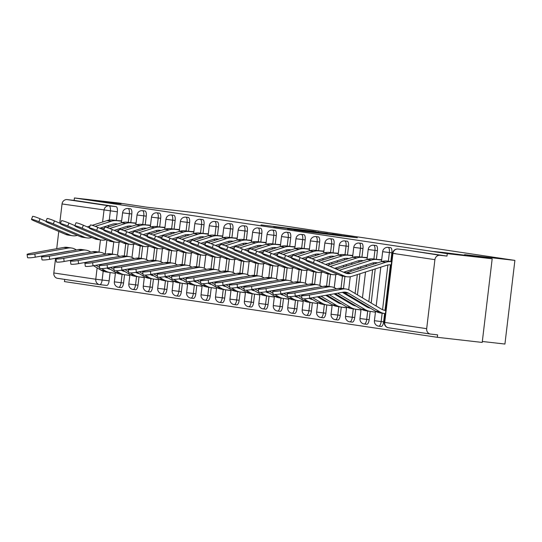 <?xml version="1.0" encoding="UTF-8"?>
<svg xmlns="http://www.w3.org/2000/svg" width="542" height="542" viewBox="0 0 542 542"><rect width="100%" height="100%" fill="white"/><g stroke="black" fill="none" stroke-linecap="round" stroke-linejoin="round"><path stroke-width="0.81" d="M314.245 231.373L261.027 224.923L314.245 231.373M443.702 252.531L434.013 251.556L440.924 252.545L465.232 255.282L443.702 252.531M99.552 201.116L89.87 200.14L96.774 201.123L121.09 203.86L99.552 201.116M341.562 235.953L357.354 237.769L346.453 236.129L301.975 231.041L341.562 235.953M74.43 197.952L119.328 203.074L146.923 207.2L197.241 212.938L514.9 260.404L464.582 254.659L492.183 258.785L447.286 253.656L74.43 197.952L74.139 200.384L67.14 199.592L109.098 205.858A4.912 1.87 96.5 0 1 110.365 211.014L109.281 220.093M327.598 233.392L273.703 226.82L327.598 233.392M332.314 234.022L341.738 235.506L301.874 230.953L293.981 229.849L309.888 231.502L287.619 228.9L332.3 234.137M492.183 258.785L482.211 342.429L437.313 337.307L64.451 281.596L64.715 279.401M482.326 341.474L504.927 344.048L514.9 260.404M447.286 253.656L446.994 256.095L439.996 255.296A4.912 4.539 98.5 0 0 434.908 259.659L426.676 328.676A4.912 4.539 98.5 0 0 430.463 334.048A4.912 4.539 98.5 0 0 430.605 334.068L437.597 334.868L437.313 337.307M74.139 200.384L116.09 206.658A4.912 1.87 96.5 0 1 117.363 211.807L116.327 220.458M115.934 223.799L115.839 224.564M115.182 230.065L115.1 230.75M113.773 241.915L112.316 254.096M113.292 257.558A9.085 8.401 98.5 0 0 111.889 257.68L111.876 257.809M110.121 272.545L109.132 280.824L102.133 280.031A4.912 1.87 96.5 0 1 99.728 284.631A4.912 1.87 96.5 0 1 99.701 284.631A4.912 4.539 98.5 0 1 99.559 284.611A4.912 4.912 0 0 0 99.728 284.631L106.72 285.431A4.912 1.87 -83.5 0 0 106.72 285.431A4.912 1.87 -83.5 0 0 109.132 280.824M99.416 284.584L57.75 278.358A4.912 4.539 -81.5 0 1 57.608 278.344A4.912 4.539 -81.5 0 1 53.821 272.972L55.569 258.277M56.714 248.703L58.773 231.434M59.755 223.162L62.045 203.955A4.912 4.539 -81.5 0 1 67.14 199.592M136.083 223.047L131.984 222.755M131.591 226.075L132.079 226.156M129.829 275.478L125.771 274.875L129.85 275.336M150.527 225.208L146.435 224.916M140.222 277.003L144.294 277.497M164.978 227.362L160.879 227.078M160.486 230.397L160.974 230.472M154.666 279.164L158.745 279.658M179.422 229.523L175.33 229.232M174.93 232.552L175.425 232.633M169.118 281.318L173.189 281.813M193.873 231.685L189.775 231.393M189.382 234.713L189.869 234.788M183.562 283.48L187.634 283.974M208.318 233.839L204.226 233.555M203.826 236.868L204.32 236.949M198.013 285.641L202.085 286.129M222.769 236L218.67 235.709M218.277 239.029L218.765 239.103M212.457 287.795L211.698 287.707A15.474 14.309 -81.5 0 1 211.245 287.653L210.262 295.939L207.782 295.654A4.912 1.87 96.5 0 1 205.371 300.261A4.912 1.87 96.5 0 1 205.35 300.254M237.213 238.155L233.121 237.87M232.721 241.19L233.216 241.265M230.96 290.593L226.902 289.984L230.98 290.451M251.664 240.316L247.565 240.025M247.172 243.344L247.66 243.426M241.353 292.118L245.424 292.605M266.108 242.477L262.01 242.186M261.617 245.506L262.111 245.58M255.804 294.272L259.875 294.767M280.56 244.632L276.461 244.347M276.068 247.66L276.555 247.741M270.248 296.433L274.32 296.928M295.004 246.793L290.905 246.502M284.699 298.588L288.771 299.082M309.455 248.947L305.356 248.663M299.143 300.749L303.215 301.244M323.899 251.109L319.8 250.817M319.407 254.137L319.895 254.218M313.594 302.91L312.829 302.822A15.474 14.309 -81.5 0 1 312.375 302.761A15.474 14.309 -81.5 0 1 307.517 301.027L303.845 298.838M338.35 253.27L334.251 252.978M333.852 256.298L334.346 256.373M332.097 305.702L328.039 305.092L332.111 305.559M352.795 255.424L348.696 255.14M342.49 307.226L346.562 307.721M367.246 257.585L363.147 257.294M362.747 260.614L363.242 260.695M356.934 309.38L361.006 309.875M381.69 259.747L377.591 259.455M377.198 262.775L377.686 262.85M371.385 311.542L370.62 311.454A15.474 14.309 -81.5 0 1 370.166 311.393A15.474 14.309 -81.5 0 1 365.308 309.658L337.605 293.195M391.866 252.823L389.38 252.538A4.912 1.87 96.5 0 0 388.086 247.382L390.565 247.667A4.912 1.87 -83.5 0 1 391.866 252.823L390.829 261.474M390.436 264.814L385.016 310.248M385.396 313.649L385.064 313.615A15.474 14.309 -81.5 0 1 384.61 313.554L383.634 321.84L381.155 321.555A4.912 1.87 96.5 0 1 378.743 326.162A4.912 1.87 96.5 0 1 378.716 326.155M377.415 250.668L374.935 250.384A4.912 1.87 96.5 0 0 373.641 245.228L376.121 245.506A4.912 1.87 -83.5 0 1 377.415 250.668L376.385 259.32M375.985 262.653L375.897 263.419M375.24 268.92L371.168 303.039M370.172 311.399L369.183 319.685L366.704 319.401A4.912 1.87 96.5 0 1 364.292 324.001A4.912 1.87 96.5 0 1 364.271 324.001M362.971 248.507L360.484 248.222A4.912 1.87 96.5 0 0 359.19 243.067L361.67 243.351A4.912 1.87 -83.5 0 1 362.971 248.507L361.934 257.159M361.541 260.499L361.446 261.264M360.789 266.759L360.613 268.27M359.956 273.771L357.442 294.875M356.819 300.078L356.724 300.878M361.013 309.848L356.169 309.299A15.474 14.309 -81.5 0 1 355.715 309.238L354.739 317.524L352.259 317.239A4.912 1.87 96.5 0 1 349.847 321.846A4.912 1.87 96.5 0 1 349.82 321.84M348.52 246.346L346.04 246.068A4.912 1.87 96.5 0 0 344.746 240.905L347.226 241.19A4.912 1.87 -83.5 0 1 348.52 246.346L347.49 254.997M347.09 258.338L347.002 259.103M346.345 264.604L346.162 266.115M345.505 271.61L345.342 272.978M344.929 276.454L343.479 288.635M343.411 292.158A9.085 8.401 98.5 0 1 344.177 292.565L375.498 311.183A15.474 14.309 -81.5 0 0 380.349 312.917L384.61 313.554A15.474 14.309 -81.5 0 1 379.759 311.819L348.431 293.195A9.085 8.401 98.5 0 0 345.586 292.179A9.085 8.401 98.5 0 0 343.045 292.219L342.991 292.714M342.368 297.917L342.273 298.723M341.277 307.077L340.288 315.363L337.808 315.078A4.912 1.87 96.5 0 1 335.396 319.685A4.912 1.87 96.5 0 1 335.376 319.685M334.075 244.191L331.589 243.907A4.912 1.87 96.5 0 0 330.295 238.751L332.781 239.029A4.912 1.87 -83.5 0 1 334.075 244.191L333.039 252.843M332.646 256.176L332.551 256.942M331.894 262.443L331.718 263.954M330.485 274.299L329.028 286.474M330.003 289.936A9.085 8.401 98.5 0 0 328.601 290.058L328.587 290.187M327.924 295.763L327.829 296.562M332.117 305.532L327.273 304.977A15.474 14.309 -81.5 0 1 326.819 304.922L325.844 313.208L323.364 312.924A4.912 1.87 96.5 0 1 320.952 317.524A4.912 1.87 96.5 0 1 320.925 317.524M319.624 242.03L317.145 241.746A4.912 1.87 96.5 0 0 315.851 236.59L318.33 236.874A4.912 1.87 -83.5 0 1 319.624 242.03L318.594 250.682M318.195 254.022L318.107 254.787M317.449 260.289L317.368 260.973M316.033 272.138L314.584 284.32M315.552 287.775A9.085 8.401 98.5 0 0 314.15 287.897L314.143 288.032M312.382 302.761L311.393 311.047L308.913 310.762A4.912 1.87 96.5 0 1 306.508 315.369A4.912 1.87 96.5 0 1 306.481 315.363M305.18 239.869L302.693 239.591A4.912 1.87 96.5 0 0 301.399 234.429L303.886 234.713A4.912 1.87 -83.5 0 1 305.18 239.869L304.143 248.521M303.75 251.861L303.655 252.626M302.998 258.127L302.917 258.812M301.589 269.977L300.132 282.158M301.108 285.62A9.085 8.401 98.5 0 0 299.706 285.742L299.692 285.871M303.222 301.216L298.378 300.661A15.474 14.309 -81.5 0 1 297.924 300.6L296.948 308.886L294.469 308.608A4.912 1.87 96.5 0 1 292.057 313.208A4.912 1.87 96.5 0 1 292.03 313.208M290.729 237.714L288.249 237.43A4.912 1.87 96.5 0 0 286.955 232.274L289.435 232.559A4.912 1.87 -83.5 0 1 290.729 237.714L289.699 246.366M289.299 249.706L289.211 250.472M288.554 255.966L288.473 256.651M287.138 267.823L285.688 280.004M286.657 283.459A9.085 8.401 98.5 0 0 285.255 283.581L285.248 283.71M283.486 298.446L282.504 306.731L280.018 306.447A4.912 1.87 96.5 0 1 277.612 311.054A4.912 1.87 96.5 0 1 277.585 311.047M276.284 235.553L273.798 235.269A4.912 1.87 96.5 0 0 272.504 230.113L274.99 230.397A4.912 1.87 -83.5 0 1 276.284 235.553L275.255 244.205M274.855 247.545L274.76 248.311M274.103 253.812L274.022 254.496M272.694 265.661L271.244 277.843M272.213 281.298A9.085 8.401 98.5 0 0 270.81 281.427L270.797 281.555M274.327 296.894L269.482 296.345A15.474 14.309 -81.5 0 1 269.028 296.284L268.053 304.57L265.573 304.286A4.912 1.87 96.5 0 1 263.161 308.893A4.912 1.87 96.5 0 1 263.134 308.886M261.833 233.399L259.354 233.114A4.912 1.87 96.5 0 0 258.06 227.958L260.539 228.236A4.912 1.87 -83.5 0 1 261.833 233.399L260.804 242.05M260.404 245.384L260.316 246.149M259.659 251.651L259.577 252.335M258.243 263.5L256.793 275.682M257.768 279.144A9.085 8.401 98.5 0 0 256.359 279.265L256.352 279.394M254.591 294.13L253.609 302.416L251.122 302.131A4.912 1.87 96.5 0 1 248.717 306.731A4.912 1.87 96.5 0 1 248.69 306.731M247.389 231.238L244.909 230.953A4.912 1.87 96.5 0 0 243.609 225.797L246.095 226.082A4.912 1.87 -83.5 0 1 247.389 231.238L246.359 239.889M245.96 243.229L245.865 243.995M245.214 249.489L245.126 250.18M243.798 261.346L242.349 273.527M245.431 292.578L240.594 292.03A15.474 14.309 -81.5 0 1 240.133 291.969L239.157 300.254L236.678 299.97A4.912 1.87 96.5 0 1 234.266 304.577A4.912 1.87 96.5 0 1 234.246 304.57M232.938 229.076L230.458 228.799A4.912 1.87 96.5 0 0 229.164 223.636L231.644 223.921A4.912 1.87 -83.5 0 1 232.938 229.076L231.908 237.728M231.509 241.068L231.42 241.834M230.763 247.335L230.682 248.019M229.347 259.184L227.897 271.366M228.873 274.828A9.085 8.401 98.5 0 0 227.464 274.95L227.457 275.079M225.696 289.807L224.713 298.093L222.227 297.815A4.912 1.87 96.5 0 1 219.822 302.416A4.912 1.87 96.5 0 1 219.795 302.416M218.494 226.922L216.014 226.637A4.912 1.87 96.5 0 0 214.713 221.482L217.2 221.766A4.912 1.87 -83.5 0 1 218.494 226.922L217.464 235.574M217.064 238.907L216.969 239.679M216.319 245.174L216.238 245.858M214.903 257.03L213.453 269.211M204.043 224.761L201.563 224.476A4.912 1.87 96.5 0 0 200.269 219.32L202.749 219.605A4.912 1.87 -83.5 0 1 204.043 224.761L203.013 233.412M202.613 236.752L202.525 237.518M201.868 243.019L201.787 243.704M200.459 254.869L199.002 267.05M199.978 270.505A9.085 8.401 98.5 0 0 198.575 270.634L198.562 270.763M196.807 285.492L195.818 293.778L193.331 293.493A4.912 1.87 96.5 0 1 190.926 298.1A4.912 1.87 96.5 0 1 190.899 298.093M189.598 222.606L187.119 222.322A4.912 1.87 96.5 0 0 185.818 217.159L188.304 217.444A4.912 1.87 -83.5 0 1 189.598 222.606L188.569 231.258M188.169 234.591L188.074 235.357M187.424 240.858L187.342 241.542M186.008 252.708L184.558 264.889M187.64 283.947L182.803 283.391A15.474 14.309 -81.5 0 1 182.349 283.33L181.367 291.623L178.887 291.339A4.912 1.87 96.5 0 1 176.475 295.939A4.912 1.87 96.5 0 1 176.455 295.939M175.147 220.445L172.668 220.16A4.912 1.87 96.5 0 0 171.374 215.005L173.853 215.289A4.912 1.87 -83.5 0 1 175.147 220.445L174.118 229.097M173.718 232.437L173.63 233.202M172.973 238.697L172.891 239.381M171.563 250.553L170.107 262.735M171.082 266.19A9.085 8.401 98.5 0 0 169.68 266.312L169.666 266.447M167.912 281.176L166.922 289.462L164.436 289.177A4.912 1.87 96.5 0 1 162.031 293.784A4.912 1.87 96.5 0 1 162.004 293.778M160.703 218.284L158.223 218.006A4.912 1.87 96.5 0 0 156.929 212.843L159.409 213.128A4.912 1.87 -83.5 0 1 160.703 218.284L159.673 226.935M159.273 230.275L159.185 231.041M158.528 236.542L158.447 237.227M157.112 248.392L155.662 260.573M158.745 279.631L153.908 279.076A15.474 14.309 -81.5 0 1 153.454 279.015L152.471 287.301L149.992 287.016A4.912 1.87 96.5 0 1 147.58 291.623A4.912 1.87 96.5 0 1 147.56 291.623M146.259 216.129L143.772 215.845A4.912 1.87 96.5 0 0 142.478 210.689L144.958 210.967A4.912 1.87 -83.5 0 1 146.259 216.129L145.222 224.781M144.829 228.114L144.734 228.88M144.077 234.381L143.996 235.065M142.668 246.237L141.211 258.412M142.187 261.874A9.085 8.401 98.5 0 0 140.785 261.996L140.771 262.125M139.016 276.86L138.027 285.146L135.541 284.862A4.912 1.87 96.5 0 1 133.136 289.462A4.912 1.87 96.5 0 1 133.108 289.462M131.808 213.968L129.328 213.683A4.912 1.87 96.5 0 0 128.034 208.528L130.514 208.812A4.912 1.87 -83.5 0 1 131.808 213.968L130.778 222.62M130.378 225.96L130.29 226.725M129.633 232.227L129.552 232.911M128.217 244.076L126.767 256.258M129.85 275.309L125.012 274.76A15.474 14.309 -81.5 0 1 124.558 274.699L123.576 282.985L121.096 282.7A4.912 1.87 96.5 0 1 118.684 287.307A4.912 1.87 96.5 0 1 118.664 287.301M121.632 220.885L117.539 220.601M117.14 223.921L117.634 223.995M111.327 272.687L110.561 272.599A15.474 14.309 -81.5 0 1 110.107 272.538A15.474 14.309 -81.5 0 1 105.256 270.804L101.578 268.622M111.327 272.714L115.385 273.324M140.215 277.03L144.28 277.639M154.666 279.191L158.725 279.794M169.111 281.352L173.176 281.955M183.562 283.507L187.62 284.116M198.006 285.668L202.064 286.271M212.457 287.822L216.515 288.432M241.353 292.145L245.411 292.748M255.797 294.299L259.855 294.909M270.248 296.46L274.306 297.063M284.692 298.622L288.75 299.225M299.143 300.776L303.202 301.386M313.588 302.937L317.646 303.54M342.483 307.253L346.541 307.863M356.934 309.414L360.992 310.017M371.378 311.569L375.437 312.178M117.14 223.941L117.594 224.009M381.202 326.44A4.912 1.87 -83.5 0 0 381.222 326.447A4.912 1.87 -83.5 0 0 383.634 321.84M367.7 311.027L366.704 319.401L359.976 318.54A4.912 4.912 0 0 0 364.292 324.001L366.778 324.285A4.912 1.87 -83.5 0 0 366.778 324.285A4.912 1.87 -83.5 0 0 369.183 319.685M352.307 322.124A4.912 1.87 -83.5 0 0 352.327 322.124A4.912 1.87 -83.5 0 0 354.739 317.524M337.856 319.963A4.912 1.87 -83.5 0 0 337.883 319.97A4.912 1.87 -83.5 0 0 340.288 315.363M323.411 317.808A4.912 1.87 -83.5 0 0 323.432 317.808A4.912 1.87 -83.5 0 0 325.844 313.208M309.909 302.395L308.913 310.762L302.185 309.909A4.912 4.912 0 0 0 306.508 315.369L308.987 315.654A4.912 1.87 -83.5 0 0 308.987 315.654A4.912 1.87 -83.5 0 0 311.393 311.047M294.516 313.493A4.912 1.87 -83.5 0 0 294.536 313.493A4.912 1.87 -83.5 0 0 296.948 308.886M281.02 298.073L280.018 306.447L273.29 305.586A4.912 4.912 0 0 0 277.612 311.054L280.092 311.332A4.912 1.87 -83.5 0 0 280.092 311.332A4.912 1.87 -83.5 0 0 282.504 306.731M265.621 309.17A4.912 1.87 -83.5 0 0 265.641 309.177A4.912 1.87 -83.5 0 0 268.053 304.57M252.125 293.757L251.122 302.131L244.395 301.271A4.912 4.912 0 0 0 248.717 306.731L251.197 307.016A4.912 1.87 -83.5 0 0 251.197 307.016A4.912 1.87 -83.5 0 0 253.609 302.416M236.725 304.855A4.912 1.87 -83.5 0 0 236.752 304.861A4.912 1.87 -83.5 0 0 239.157 300.254M223.229 289.442L222.227 297.815L215.499 296.955A4.912 4.912 0 0 0 219.822 302.416L222.301 302.7A4.912 1.87 -83.5 0 0 222.301 302.7A4.912 1.87 -83.5 0 0 224.713 298.093M207.83 300.539A4.912 1.87 -83.5 0 0 207.857 300.539A4.912 1.87 -83.5 0 0 210.262 295.939M194.334 285.126L193.331 293.493L186.604 292.639A4.912 4.912 0 0 0 190.926 298.1L193.406 298.385A4.912 1.87 -83.5 0 0 193.406 298.385A4.912 1.87 -83.5 0 0 195.818 293.778M178.935 296.223A4.912 1.87 -83.5 0 0 178.962 296.223A4.912 1.87 -83.5 0 0 181.367 291.623M165.439 280.803L164.436 289.177L157.708 288.317A4.912 4.912 0 0 0 162.031 293.784L164.511 294.062A4.912 1.87 -83.5 0 0 164.511 294.062A4.912 1.87 -83.5 0 0 166.922 289.462M150.039 291.901A4.912 1.87 -83.5 0 0 150.066 291.908A4.912 1.87 -83.5 0 0 152.471 287.301M136.543 276.488L135.541 284.862L128.813 284.001A4.912 4.912 0 0 0 133.136 289.462L135.615 289.746A4.912 1.87 -83.5 0 0 135.615 289.746A4.912 1.87 -83.5 0 0 138.027 285.146M121.144 287.585A4.912 1.87 -83.5 0 0 121.171 287.592A4.912 1.87 -83.5 0 0 123.576 282.985M446.994 256.095L405.037 249.828A4.912 1.87 -83.5 0 0 405.016 249.828A4.912 1.87 -83.5 0 0 404.989 249.821M131.584 226.095L132.045 226.17M160.479 230.418L160.94 230.486M174.93 232.572L175.384 232.64M189.375 234.733L189.835 234.801M203.826 236.895L204.28 236.962M218.27 239.049L218.731 239.117M232.721 241.21L233.175 241.278M247.166 243.365L247.626 243.433M261.617 245.526L262.071 245.594M276.061 247.687L276.522 247.755M319.407 254.157L319.861 254.232M333.852 256.319L334.306 256.386M362.747 260.634L363.201 260.702M377.191 262.795L377.652 262.863M316.081 231.705L277.863 227.335L316.081 231.705M328.405 233.758L312.809 231.827L328.377 233.981M35.25 257.172A5.65 0.644 172.4 0 1 27.52 257.599L27.1 254.455A5.65 0.644 -7.6 0 0 34.83 254.022L35.25 257.172L68.543 251.203A9.085 8.401 98.5 0 1 69.945 251.082M76.334 249.937L75.406 249.388A12.283 11.355 98.5 0 0 71.551 248.006L67.296 247.369A12.283 11.355 98.5 0 0 63.868 247.423L30.569 253.392A5.65 0.644 -7.6 0 0 27.1 254.455M110.168 269.191L109.206 269.083M99.633 267.463L95.961 265.282M110.107 272.538L105.846 271.901A15.474 14.309 -81.5 0 1 100.995 270.167L93.509 265.722M71.551 248.006A12.283 11.355 98.5 0 0 68.123 248.06L34.83 254.022M110.453 269.36A12.283 11.355 -81.5 0 1 106.842 268.073M31.477 219.347L32.622 216.38A5.65 0.508 21.2 0 1 40.02 218.738L38.875 221.705A5.65 0.508 -158.8 0 0 31.477 219.347A5.65 0.508 -158.8 0 0 34.613 221.068L65.609 234.368A12.283 11.355 -81.5 0 0 68.211 235.113L72.472 235.743A12.283 11.355 -81.5 0 1 69.871 235.004L38.875 221.705M117.682 223.982L116.564 223.853A12.283 11.355 98.5 0 0 112.133 224.293L99.769 228.216M121.611 221.068L112.682 220.045A15.474 14.309 98.5 0 0 107.092 220.594L92.228 225.316M121.598 221.211L116.943 220.682A15.474 14.309 98.5 0 0 111.354 221.231L95.25 226.346M90.026 226.014L87.269 226.888M46.002 221.305L40.02 218.738M77.303 235.343L77.269 235.357A12.283 11.355 -81.5 0 1 72.472 235.743M49.695 259.327A5.65 0.644 172.4 0 1 41.964 259.76L41.544 256.61A5.65 0.644 -7.6 0 0 49.275 256.183L49.695 259.327L82.994 253.365A9.085 8.401 98.5 0 1 84.396 253.236M90.778 252.098L89.85 251.542A12.283 11.355 98.5 0 0 86.002 250.167L81.74 249.53A12.283 11.355 98.5 0 0 78.312 249.584L45.02 255.546A5.65 0.644 -7.6 0 0 41.544 256.61M124.613 271.352L123.651 271.237M107.96 267.877L115.439 272.328A15.474 14.309 -81.5 0 0 120.297 274.062L124.558 274.699A15.474 14.309 -81.5 0 1 119.701 272.965L116.029 270.776M114.077 269.625L110.412 267.436M86.002 250.167A12.283 11.355 98.5 0 0 82.574 250.221L49.275 256.183M124.667 271.481L124.89 271.515A12.283 11.355 -81.5 0 1 121.293 270.234M64.146 261.488A5.65 0.644 172.4 0 1 56.415 261.915L55.995 258.771A5.65 0.644 -7.6 0 0 63.726 258.344L64.146 261.488L97.438 255.519A9.085 8.401 98.5 0 1 98.84 255.397M105.229 254.252L104.301 253.703A12.283 11.355 98.5 0 0 100.446 252.321L96.185 251.691A12.283 11.355 98.5 0 0 92.757 251.739L59.464 257.707A5.65 0.644 -7.6 0 0 55.995 258.771M139.064 273.507L138.102 273.398M144.301 277.47L139.457 276.915A15.474 14.309 -81.5 0 1 139.003 276.86A15.474 14.309 -81.5 0 1 134.152 275.119L130.473 272.938M128.529 271.779L124.856 269.598M139.003 276.86L134.741 276.224A15.474 14.309 -81.5 0 1 129.89 274.482L122.404 270.038M100.446 252.321A12.283 11.355 98.5 0 0 97.018 252.376L63.726 258.344M139.348 273.683A12.283 11.355 -81.5 0 1 135.737 272.389M78.59 263.642A5.65 0.644 172.4 0 1 70.86 264.076L70.44 260.932A5.65 0.644 -7.6 0 0 78.17 260.499L78.59 263.642L111.889 257.68M119.674 256.413L118.745 255.858A12.283 11.355 98.5 0 0 114.897 254.483L110.636 253.846A12.283 11.355 98.5 0 0 107.208 253.9L73.915 259.862A5.65 0.644 -7.6 0 0 70.44 260.932M153.508 275.668L152.546 275.56M136.855 272.192L144.335 276.644A15.474 14.309 -81.5 0 0 149.192 278.378L153.454 279.015A15.474 14.309 -81.5 0 1 148.596 277.28L144.924 275.099M142.973 273.94L139.308 271.759M114.897 254.483A12.283 11.355 98.5 0 0 111.469 254.537L78.17 260.499M153.562 275.797L153.786 275.831A12.283 11.355 -81.5 0 1 150.188 274.55M45.921 221.502L47.073 218.534A5.65 0.508 21.2 0 1 54.471 220.892L53.319 223.86A5.65 0.508 -158.8 0 0 45.921 221.502A5.65 0.508 -158.8 0 0 49.058 223.223L80.06 236.529A12.283 11.355 -81.5 0 0 82.655 237.267L86.916 237.904A12.283 11.355 -81.5 0 1 84.315 237.166L53.319 223.86M132.133 226.136L131.015 226.014A12.283 11.355 98.5 0 0 126.577 226.448L114.22 230.37M136.062 223.223L127.133 222.206A15.474 14.309 98.5 0 0 121.544 222.755L106.672 227.477M136.042 223.372L131.388 222.843A15.474 14.309 98.5 0 0 125.805 223.392L109.701 228.5M104.47 228.175L101.72 229.049M60.447 223.46L54.471 220.892M91.747 237.504L91.713 237.518A12.283 11.355 -81.5 0 1 86.916 237.904M60.372 223.663L61.517 220.696A5.65 0.508 21.2 0 1 68.915 223.053L67.77 226.021A5.65 0.508 -158.8 0 0 60.372 223.663A5.65 0.508 -158.8 0 0 63.509 225.384L94.504 238.69A12.283 11.355 -81.5 0 0 97.106 239.428L101.368 240.065A12.283 11.355 -81.5 0 1 98.766 239.32L67.77 226.021M146.577 228.297L145.459 228.168A12.283 11.355 98.5 0 0 141.022 228.609L128.664 232.532M150.507 225.384L141.577 224.361A15.474 14.309 98.5 0 0 135.988 224.916L121.123 229.632M150.493 225.533L145.839 224.998A15.474 14.309 98.5 0 0 140.249 225.553L124.145 230.662M118.922 230.33L116.164 231.204M74.898 225.621L68.915 223.053M106.198 239.666L106.164 239.672A12.283 11.355 -81.5 0 1 101.368 240.065M74.816 225.818L75.968 222.857A5.65 0.508 21.2 0 1 83.366 225.215L82.215 228.175A5.65 0.508 -158.8 0 0 74.816 225.818A5.65 0.508 -158.8 0 0 77.953 227.538L108.956 240.844A12.283 11.355 -81.5 0 0 111.55 241.583L115.812 242.22A12.283 11.355 -81.5 0 1 113.21 241.481L82.215 228.175M161.028 230.458L159.91 230.33A12.283 11.355 98.5 0 0 155.473 230.763L143.115 234.686M164.958 227.538L156.028 226.522A15.474 14.309 98.5 0 0 150.439 227.071L135.568 231.793M164.937 227.687L160.283 227.159A15.474 14.309 98.5 0 0 154.7 227.708L138.596 232.823M133.366 232.491L130.615 233.365M89.342 227.775L83.366 225.215M120.642 241.82L120.609 241.834A12.283 11.355 -81.5 0 1 115.812 242.22M93.041 265.804A5.65 0.644 172.4 0 1 85.311 266.23L84.891 263.087A5.65 0.644 -7.6 0 0 92.621 262.66L93.041 265.804L126.333 259.835A9.085 8.401 98.5 0 1 127.736 259.713M134.125 258.568L133.196 258.019A12.283 11.355 98.5 0 0 129.342 256.644L125.08 256.007A12.283 11.355 98.5 0 0 121.652 256.054L88.36 262.023A5.65 0.644 -7.6 0 0 84.891 263.087M167.959 277.822L166.997 277.714M173.196 281.786L168.352 281.237A15.474 14.309 -81.5 0 1 167.898 281.176A15.474 14.309 -81.5 0 1 163.047 279.442L159.368 277.253M157.424 276.095L153.752 273.913M167.898 281.176L163.637 280.539A15.474 14.309 -81.5 0 1 158.786 278.805L151.299 274.354M129.342 256.644A12.283 11.355 98.5 0 0 125.913 256.691L92.621 262.66M168.244 277.999A12.283 11.355 -81.5 0 1 164.632 276.705M107.485 267.965A5.65 0.644 172.4 0 1 99.755 268.392L99.335 265.248A5.65 0.644 -7.6 0 0 107.065 264.821L107.485 267.965L140.785 261.996M148.569 260.729L147.641 260.18A12.283 11.355 98.5 0 0 143.793 258.798L139.531 258.161A12.283 11.355 98.5 0 0 136.103 258.216L102.804 264.184A5.65 0.644 -7.6 0 0 99.335 265.248M182.403 279.984L181.441 279.875M165.75 276.515L173.23 280.959A15.474 14.309 -81.5 0 0 178.088 282.694L182.349 283.33A15.474 14.309 -81.5 0 1 177.491 281.596L173.819 279.415M171.868 278.256L168.203 276.074M143.793 258.798A12.283 11.355 98.5 0 0 140.364 258.852L107.065 264.821M182.458 280.112L182.681 280.146A12.283 11.355 -81.5 0 1 179.084 278.866M89.267 227.979L90.412 225.011A5.65 0.508 21.2 0 1 97.811 227.369L96.666 230.336A5.65 0.508 -158.8 0 0 89.267 227.979A5.65 0.508 -158.8 0 0 92.404 229.7L123.4 243.006A12.283 11.355 -81.5 0 0 126.001 243.744L130.263 244.381A12.283 11.355 -81.5 0 1 127.661 243.643L96.666 230.336M175.472 232.613L174.355 232.484A12.283 11.355 98.5 0 0 169.917 232.924L157.559 236.847M179.402 229.7L170.473 228.683A15.474 14.309 98.5 0 0 164.883 229.232L150.019 233.948M179.388 229.849L174.734 229.313A15.474 14.309 98.5 0 0 169.145 229.869L153.04 234.977M147.817 234.652L145.06 235.526M103.786 229.937L97.811 227.369M135.094 243.981L135.06 243.988A12.283 11.355 -81.5 0 1 130.263 244.381M103.712 230.14L104.857 227.173A5.65 0.508 21.2 0 1 112.255 229.53L111.11 232.498A5.65 0.508 -158.8 0 0 103.712 230.14A5.65 0.508 -158.8 0 0 106.849 231.861L137.844 245.16A12.283 11.355 -81.5 0 0 140.446 245.905L144.707 246.542A12.283 11.355 -81.5 0 1 142.106 245.797L111.11 232.498M189.924 234.774L188.799 234.645A12.283 11.355 98.5 0 0 184.368 235.086L172.01 239.008M193.853 231.861L184.917 230.838A15.474 14.309 98.5 0 0 179.334 231.393L164.463 236.109M193.833 232.003L189.178 231.475A15.474 14.309 98.5 0 0 183.589 232.023L167.492 237.139M162.261 236.807L159.511 237.681M118.237 232.098L112.255 229.53M149.538 246.136L149.504 246.149A12.283 11.355 -81.5 0 1 144.707 246.542M121.936 270.119A5.65 0.644 172.4 0 1 114.206 270.553L113.786 267.402A5.65 0.644 -7.6 0 0 121.516 266.976L121.936 270.119L155.229 264.157A9.085 8.401 98.5 0 1 156.631 264.029M163.02 262.89L162.092 262.335A12.283 11.355 98.5 0 0 158.237 260.959L153.975 260.323A12.283 11.355 98.5 0 0 150.547 260.377L117.255 266.339A5.65 0.644 -7.6 0 0 113.786 267.402M196.854 282.145L195.892 282.03M202.085 286.101L197.247 285.553A15.474 14.309 -81.5 0 1 196.793 285.492A15.474 14.309 -81.5 0 1 191.943 283.757L188.264 281.569M186.319 280.417L182.647 278.229M196.793 285.492L192.532 284.855A15.474 14.309 -81.5 0 1 187.681 283.12L180.195 278.669M158.237 260.959A12.283 11.355 98.5 0 0 154.809 261.014L121.516 266.976M197.139 282.314A12.283 11.355 -81.5 0 1 193.528 281.027M136.381 272.28A5.65 0.644 172.4 0 1 128.65 272.707L128.23 269.564A5.65 0.644 -7.6 0 0 135.961 269.137L136.381 272.28L169.68 266.312M177.464 265.045L176.536 264.496A12.283 11.355 98.5 0 0 172.688 263.121L168.427 262.484A12.283 11.355 98.5 0 0 164.998 262.531L131.699 268.5A5.65 0.644 -7.6 0 0 128.23 269.564M211.299 284.299L210.337 284.191M194.646 280.831L202.125 285.282A15.474 14.309 -81.5 0 0 206.983 287.016L211.245 287.653A15.474 14.309 -81.5 0 1 206.387 285.912L202.715 283.73M200.764 282.572L197.092 280.39M172.688 263.121A12.283 11.355 98.5 0 0 169.26 263.168L135.961 269.137M211.353 284.435L211.576 284.469A12.283 11.355 -81.5 0 1 207.979 283.181M150.832 274.442A5.65 0.644 172.4 0 1 143.102 274.869L142.681 271.725A5.65 0.644 -7.6 0 0 150.412 271.291L150.832 274.442L184.124 268.473A9.085 8.401 98.5 0 1 185.527 268.351M191.915 267.206L190.987 266.65A12.283 11.355 98.5 0 0 187.132 265.275L182.871 264.638A12.283 11.355 98.5 0 0 179.443 264.692L146.15 270.654A5.65 0.644 -7.6 0 0 142.681 271.725M225.75 286.461L224.788 286.352M230.98 290.424L226.143 289.868A15.474 14.309 -81.5 0 1 225.689 289.807A15.474 14.309 -81.5 0 1 220.838 288.073L217.159 285.891M215.215 284.733L211.543 282.551M225.689 289.807L221.427 289.171A15.474 14.309 -81.5 0 1 216.576 287.436L209.09 282.992M187.132 265.275A12.283 11.355 98.5 0 0 183.704 265.329L150.412 271.291M226.034 286.63A12.283 11.355 -81.5 0 1 222.423 285.343M165.276 276.596A5.65 0.644 172.4 0 1 157.546 277.023L157.126 273.879A5.65 0.644 -7.6 0 0 164.856 273.453L165.276 276.596L198.575 270.634M206.36 269.36L205.432 268.812A12.283 11.355 98.5 0 0 201.583 267.436L197.322 266.8A12.283 11.355 98.5 0 0 193.894 266.847L160.595 272.816A5.65 0.644 -7.6 0 0 157.126 273.879M240.194 288.622L239.232 288.507M223.541 285.146L231.021 289.597A15.474 14.309 -81.5 0 0 235.878 291.332L240.133 291.969A15.474 14.309 -81.5 0 1 235.282 290.234L231.61 288.046M229.659 286.887L225.987 284.706M201.583 267.436A12.283 11.355 98.5 0 0 198.155 267.484L164.856 273.453M240.248 288.75L240.472 288.784A12.283 11.355 -81.5 0 1 236.874 287.497M179.727 278.757A5.65 0.644 172.4 0 1 171.997 279.184L171.577 276.041A5.65 0.644 -7.6 0 0 179.307 275.614L179.727 278.757L213.02 272.789A9.085 8.401 98.5 0 1 214.422 272.667M220.811 271.522L219.883 270.973A12.283 11.355 98.5 0 0 216.028 269.591L211.766 268.954A12.283 11.355 98.5 0 0 208.338 269.008L175.046 274.977A5.65 0.644 -7.6 0 0 171.577 276.041M254.645 290.776L253.683 290.668M259.875 294.74L255.038 294.184A15.474 14.309 -81.5 0 1 254.584 294.123A15.474 14.309 -81.5 0 1 249.733 292.389L246.054 290.207M244.11 289.049L240.438 286.867M254.584 294.123L250.323 293.493A15.474 14.309 -81.5 0 1 245.472 291.752L237.985 287.307M216.028 269.591A12.283 11.355 98.5 0 0 212.6 269.645L179.307 275.614M254.93 290.946A12.283 11.355 -81.5 0 1 251.319 289.658M194.172 280.912A5.65 0.644 172.4 0 1 186.441 281.345L186.021 278.202A5.65 0.644 -7.6 0 0 193.751 277.768L194.172 280.912L227.464 274.95M235.255 273.683L234.327 273.127A12.283 11.355 98.5 0 0 230.479 271.752L226.217 271.115A12.283 11.355 98.5 0 0 222.789 271.169L189.49 277.131A5.65 0.644 -7.6 0 0 186.021 278.202M269.089 292.937L268.127 292.829M252.437 289.462L259.916 293.913A15.474 14.309 -81.5 0 0 264.774 295.647L269.028 296.284A15.474 14.309 -81.5 0 1 264.178 294.55L260.499 292.362M258.554 291.21L254.882 289.028M230.479 271.752A12.283 11.355 98.5 0 0 227.051 271.806L193.751 277.768M269.381 293.107A12.283 11.355 -81.5 0 1 265.77 291.82M208.623 283.073A5.65 0.644 172.4 0 1 200.892 283.5L200.472 280.356A5.65 0.644 -7.6 0 0 208.203 279.929L208.623 283.073L241.915 277.104A9.085 8.401 98.5 0 1 243.317 276.982M249.706 275.837L248.778 275.289A12.283 11.355 98.5 0 0 244.923 273.913L240.662 273.276A12.283 11.355 98.5 0 0 237.233 273.324L203.941 279.293A5.65 0.644 -7.6 0 0 200.472 280.356M283.534 295.092L282.578 294.983M288.771 299.055L283.933 298.507A15.474 14.309 -81.5 0 1 283.48 298.446A15.474 14.309 -81.5 0 1 278.622 296.711L274.95 294.523M273.005 293.364L269.333 291.183M283.48 298.446L279.218 297.809A15.474 14.309 -81.5 0 1 274.367 296.074L266.881 291.623M244.923 273.913A12.283 11.355 98.5 0 0 241.495 273.961L208.203 279.929M283.825 295.268A12.283 11.355 -81.5 0 1 280.214 293.974M223.067 285.234A5.65 0.644 172.4 0 1 215.337 285.661L214.917 282.517A5.65 0.644 -7.6 0 0 222.647 282.084L223.067 285.234L256.359 279.265M264.15 277.999L263.222 277.45A12.283 11.355 98.5 0 0 259.367 276.068L255.113 275.431A12.283 11.355 98.5 0 0 251.684 275.485L218.385 281.454A5.65 0.644 -7.6 0 0 214.917 282.517M297.985 297.253L297.023 297.145M281.332 293.784L288.811 298.229A15.474 14.309 -81.5 0 0 293.669 299.963L297.924 300.6A15.474 14.309 -81.5 0 1 293.073 298.866L289.394 296.684M287.45 295.525L283.778 293.344M259.367 276.068A12.283 11.355 98.5 0 0 255.939 276.122L222.647 282.084M298.039 297.382L298.263 297.416A12.283 11.355 -81.5 0 1 294.665 296.135M118.156 232.294L119.308 229.327A5.65 0.508 21.2 0 1 126.706 231.685L125.554 234.652A5.65 0.508 -158.8 0 0 118.156 232.294A5.65 0.508 -158.8 0 0 121.3 234.015L152.295 247.321A12.283 11.355 -81.5 0 0 154.897 248.06L159.158 248.697A12.283 11.355 -81.5 0 1 156.557 247.958L125.554 234.652M204.368 236.935L203.25 236.807A12.283 11.355 98.5 0 0 198.812 237.24L186.455 241.163M208.297 234.015L199.368 232.999A15.474 14.309 98.5 0 0 193.779 233.548L178.914 238.27M208.284 234.164L203.629 233.636A15.474 14.309 98.5 0 0 198.04 234.185L181.936 239.3M176.712 238.968L173.955 239.842M132.682 234.252L126.706 231.685M163.989 248.297L163.948 248.311A12.283 11.355 -81.5 0 1 159.158 248.697M132.607 234.456L133.752 231.488A5.65 0.508 21.2 0 1 141.15 233.846L140.005 236.813A5.65 0.508 -158.8 0 0 132.607 234.456A5.65 0.508 -158.8 0 0 135.744 236.177L166.74 249.483A12.283 11.355 -81.5 0 0 169.341 250.221L173.603 250.858A12.283 11.355 -81.5 0 1 171.001 250.119L140.005 236.813M218.819 239.09L217.694 238.961A12.283 11.355 98.5 0 0 213.263 239.401L200.906 243.324M222.748 236.177L213.812 235.153A15.474 14.309 98.5 0 0 208.23 235.709L193.358 240.424M222.728 236.326L218.074 235.79A15.474 14.309 98.5 0 0 212.484 236.346L196.387 241.454M191.157 241.122L188.406 241.996M147.133 236.414L141.15 233.846M178.433 250.458L178.399 250.465A12.283 11.355 -81.5 0 1 173.603 250.858M147.051 236.61L148.203 233.649A5.65 0.508 21.2 0 1 155.601 236.007L154.45 238.968A5.65 0.508 -158.8 0 0 147.051 236.61A5.65 0.508 -158.8 0 0 150.195 238.331L181.191 251.637A12.283 11.355 -81.5 0 0 183.792 252.376L188.054 253.012A12.283 11.355 -81.5 0 1 185.452 252.274L154.45 238.968M233.263 241.251L232.145 241.122A12.283 11.355 98.5 0 0 227.708 241.556L215.35 245.479M237.193 238.331L228.263 237.315A15.474 14.309 98.5 0 0 222.674 237.863L207.81 242.586M237.179 238.48L232.525 237.952A15.474 14.309 98.5 0 0 226.935 238.5L210.831 243.615M205.608 243.283L202.85 244.157M161.577 238.568L155.601 236.007M192.877 252.613L192.844 252.626A12.283 11.355 -81.5 0 1 188.054 253.012M161.502 238.771L162.647 235.804A5.65 0.508 21.2 0 1 170.046 238.162L168.901 241.129A5.65 0.508 -158.8 0 0 161.502 238.771A5.65 0.508 -158.8 0 0 164.639 240.492L195.635 253.798A12.283 11.355 -81.5 0 0 198.237 254.537L202.498 255.174A12.283 11.355 -81.5 0 1 199.896 254.435L168.901 241.129M247.714 243.405L246.59 243.277A12.283 11.355 98.5 0 0 242.159 243.717L229.801 247.64M251.644 240.492L242.708 239.476A15.474 14.309 98.5 0 0 237.125 240.025L222.254 244.747M251.623 240.641L246.969 240.113A15.474 14.309 98.5 0 0 241.38 240.662L225.282 245.77M220.052 245.445L217.301 246.319M176.028 240.729L170.046 238.162M207.329 254.774L207.295 254.781A12.283 11.355 -81.5 0 1 202.498 255.174M175.947 240.933L177.098 237.965A5.65 0.508 21.2 0 1 184.497 240.323L183.345 243.29A5.65 0.508 -158.8 0 0 175.947 240.933A5.65 0.508 -158.8 0 0 179.09 242.653L210.086 255.953A12.283 11.355 -81.5 0 0 212.688 256.698L216.949 257.335A12.283 11.355 -81.5 0 1 214.347 256.59L183.345 243.29M262.159 245.567L261.041 245.438A12.283 11.355 98.5 0 0 256.603 245.878L244.246 249.801M266.088 242.653L257.159 241.63A15.474 14.309 98.5 0 0 251.569 242.186L236.705 246.901M266.068 242.802L261.42 242.267A15.474 14.309 98.5 0 0 255.831 242.823L239.727 247.931M234.496 247.599L231.746 248.473M190.472 242.891L184.497 240.323M221.773 256.928L221.739 256.942A12.283 11.355 -81.5 0 1 216.949 257.335M190.398 243.087L191.543 240.126A5.65 0.508 21.2 0 1 198.941 242.484L197.796 245.445A5.65 0.508 -158.8 0 0 190.398 243.087A5.65 0.508 -158.8 0 0 193.535 244.808L224.53 258.114A12.283 11.355 -81.5 0 0 227.132 258.852L231.393 259.489A12.283 11.355 -81.5 0 1 228.792 258.751L197.796 245.445M276.61 247.728L275.485 247.599A12.283 11.355 98.5 0 0 271.054 248.033L258.697 251.955M280.539 244.808L271.603 243.792A15.474 14.309 98.5 0 0 266.014 244.34L251.149 249.063M280.519 244.957L275.864 244.428A15.474 14.309 98.5 0 0 270.275 244.977L254.178 250.092M248.947 249.76L246.19 250.634M204.923 245.045L198.941 242.484M236.224 259.09L236.19 259.103A12.283 11.355 -81.5 0 1 231.393 259.489M204.842 245.248L205.994 242.281A5.65 0.508 21.2 0 1 213.392 244.638L212.24 247.606A5.65 0.508 -158.8 0 0 204.842 245.248A5.65 0.508 -158.8 0 0 207.986 246.969L238.981 260.275A12.283 11.355 -81.5 0 0 241.583 261.014L245.838 261.65A12.283 11.355 -81.5 0 1 243.243 260.912L212.24 247.606M291.054 249.882L289.936 249.754A12.283 11.355 98.5 0 0 285.498 250.194L273.141 254.117M294.983 246.969L286.054 245.946A15.474 14.309 98.5 0 0 280.465 246.502L265.6 251.217M294.963 247.118L290.316 246.583A15.474 14.309 98.5 0 0 284.726 247.138L268.622 252.247M263.392 251.922L260.641 252.796M219.368 247.206L213.392 244.638M250.668 261.251L250.634 261.258A12.283 11.355 -81.5 0 1 245.838 261.65M219.293 247.409L220.438 244.442A5.65 0.508 21.2 0 1 227.836 246.8L226.692 249.767A5.65 0.508 -158.8 0 0 219.293 247.409A5.65 0.508 -158.8 0 0 222.43 249.13L253.426 262.43A12.283 11.355 -81.5 0 0 256.027 263.175L260.289 263.805A12.283 11.355 -81.5 0 1 257.687 263.066L226.692 249.767M305.498 252.044L304.38 251.915A12.283 11.355 98.5 0 0 299.95 252.355L287.592 256.278M309.435 249.13L300.498 248.107A15.474 14.309 98.5 0 0 294.909 248.656L280.045 253.378M309.414 249.273L304.76 248.744A15.474 14.309 98.5 0 0 299.17 249.293L283.066 254.408M277.843 254.076L275.085 254.95M233.819 249.367L227.836 246.8M265.119 263.405L265.085 263.419A12.283 11.355 -81.5 0 1 260.289 263.805M237.511 287.389A5.65 0.644 172.4 0 1 229.788 287.822L229.368 284.672A5.65 0.644 -7.6 0 0 237.098 284.245L237.511 287.389L270.81 281.427M278.595 280.16L277.673 279.604A12.283 11.355 98.5 0 0 273.818 278.229L269.557 277.592A12.283 11.355 98.5 0 0 266.129 277.646L232.836 283.608A5.65 0.644 -7.6 0 0 229.368 284.672M312.429 299.414L311.467 299.299M301.901 297.687L298.229 295.498M312.375 302.761L308.113 302.124A15.474 14.309 -81.5 0 1 303.263 300.39L295.776 295.939M273.818 278.229A12.283 11.355 98.5 0 0 270.39 278.283L237.098 284.245M312.72 299.584A12.283 11.355 -81.5 0 1 309.109 298.296M251.962 289.55A5.65 0.644 172.4 0 1 244.232 289.977L243.812 286.833A5.65 0.644 -7.6 0 0 251.542 286.406L251.962 289.55L285.255 283.581M293.046 282.314L292.118 281.765A12.283 11.355 98.5 0 0 288.263 280.383L284.008 279.753A12.283 11.355 98.5 0 0 280.58 279.801L247.281 285.769A5.65 0.644 -7.6 0 0 243.812 286.833M326.88 301.569L325.918 301.46M310.227 298.1L317.707 302.544A15.474 14.309 -81.5 0 0 322.558 304.286L326.819 304.922A15.474 14.309 -81.5 0 1 321.968 303.181L312.673 297.66M288.263 280.383A12.283 11.355 98.5 0 0 284.835 280.438L251.542 286.406M327.172 301.745A12.283 11.355 -81.5 0 1 323.438 300.383L317.429 296.806M266.407 291.704A5.65 0.644 172.4 0 1 258.676 292.138L258.263 288.994A5.65 0.644 -7.6 0 0 265.987 288.561L266.407 291.704L299.706 285.742M307.49 284.475L306.562 283.92A12.283 11.355 98.5 0 0 302.714 282.545L298.452 281.908A12.283 11.355 98.5 0 0 295.024 281.962L261.732 287.924A5.65 0.644 -7.6 0 0 258.263 288.994M341.325 303.73L340.362 303.622M346.562 307.693L341.724 307.138A15.474 14.309 -81.5 0 1 341.27 307.077A15.474 14.309 -81.5 0 1 336.413 305.342L320.986 296.169M341.27 307.077L337.009 306.44A15.474 14.309 -81.5 0 1 332.158 304.706L318.533 296.61M302.714 282.545A12.283 11.355 98.5 0 0 299.286 282.599L265.987 288.561M341.616 303.899A12.283 11.355 -81.5 0 1 337.89 302.544L325.735 295.322M280.858 293.866A5.65 0.644 172.4 0 1 273.127 294.292L272.707 291.149A5.65 0.644 -7.6 0 0 280.438 290.722L280.858 293.866L314.15 287.897M321.941 286.63L321.013 286.081A12.283 11.355 98.5 0 0 317.158 284.706L312.903 284.069A12.283 11.355 98.5 0 0 309.475 284.116L276.176 290.085A5.65 0.644 -7.6 0 0 272.707 291.149M355.776 305.884L354.814 305.776M326.846 295.119L346.602 306.867A15.474 14.309 -81.5 0 0 351.453 308.601L355.715 309.238A15.474 14.309 -81.5 0 1 350.864 307.504L329.299 294.679M317.158 284.706A12.283 11.355 98.5 0 0 313.73 284.753L280.438 290.722M355.83 306.02L356.053 306.054A12.283 11.355 -81.5 0 1 352.334 304.699L334.048 293.832M295.302 296.027A5.65 0.644 172.4 0 1 287.572 296.454L287.158 293.31A5.65 0.644 -7.6 0 0 294.882 292.883L295.302 296.027L328.601 290.058M336.386 288.791L335.457 288.242A12.283 11.355 98.5 0 0 331.609 286.86L327.348 286.223A12.283 11.355 98.5 0 0 323.92 286.278L290.627 292.246A5.65 0.644 -7.6 0 0 287.158 293.31M370.22 308.046L369.258 307.937M370.166 311.393L365.904 310.756A15.474 14.309 -81.5 0 1 361.053 309.021L335.159 293.628M331.609 286.86A12.283 11.355 98.5 0 0 328.181 286.914L294.882 292.883M370.511 308.215A12.283 11.355 -81.5 0 1 366.785 306.86L342.361 292.341M309.753 298.181A5.65 0.644 172.4 0 1 302.023 298.615L301.603 295.465A5.65 0.644 -7.6 0 0 309.333 295.038L309.753 298.181L343.045 292.219M385.768 310.478L385.443 310.444A12.283 11.355 -81.5 0 1 385.084 310.397A12.283 11.355 -81.5 0 1 381.229 309.021L349.908 290.397A12.283 11.355 98.5 0 0 346.053 289.022L341.799 288.385A12.283 11.355 98.5 0 0 338.371 288.439L305.071 294.401A5.65 0.644 -7.6 0 0 301.603 295.465M385.789 310.336L383.709 310.092M346.053 289.022A12.283 11.355 98.5 0 0 342.625 289.076L309.333 295.038M233.737 249.564L234.889 246.596A5.65 0.508 21.2 0 1 242.288 248.954L241.136 251.922A5.65 0.508 -158.8 0 0 233.737 249.564A5.65 0.508 -158.8 0 0 236.874 251.285L267.877 264.591A12.283 11.355 -81.5 0 0 270.478 265.329L274.733 265.966A12.283 11.355 -81.5 0 1 272.138 265.228L241.136 251.922M319.949 254.198L318.832 254.076A12.283 11.355 98.5 0 0 314.394 254.51L302.036 258.432M323.879 251.285L314.949 250.268A15.474 14.309 98.5 0 0 309.36 250.817L294.489 255.539M323.859 251.434L319.211 250.905A15.474 14.309 98.5 0 0 313.622 251.454L297.517 256.562M292.287 256.237L289.536 257.111M248.263 251.522L242.288 248.954M279.564 265.566L279.53 265.58A12.283 11.355 -81.5 0 1 274.733 265.966M248.189 251.725L249.334 248.758A5.65 0.508 21.2 0 1 256.732 251.115L255.587 254.083A5.65 0.508 -158.8 0 0 248.189 251.725A5.65 0.508 -158.8 0 0 251.325 253.446L282.321 266.752A12.283 11.355 -81.5 0 0 284.923 267.491L289.184 268.127A12.283 11.355 -81.5 0 1 286.582 267.382L255.587 254.083M334.394 256.359L333.276 256.231A12.283 11.355 98.5 0 0 328.845 256.671L316.487 260.594M338.323 253.446L329.394 252.423A15.474 14.309 98.5 0 0 323.804 252.978L308.94 257.694M338.31 253.595L333.655 253.06A15.474 14.309 98.5 0 0 328.066 253.615L311.962 258.724M306.738 258.392L303.981 259.266M262.714 253.683L256.732 251.115M294.015 267.728L293.981 267.734A12.283 11.355 -81.5 0 1 289.184 268.127M262.633 253.88L263.785 250.919A5.65 0.508 21.2 0 1 271.183 253.277L270.031 256.237A5.65 0.508 -158.8 0 0 262.633 253.88A5.65 0.508 -158.8 0 0 265.77 255.6L296.772 268.907A12.283 11.355 -81.5 0 0 299.374 269.645L303.628 270.282A12.283 11.355 -81.5 0 1 301.027 269.543L270.031 256.237M348.845 258.52L347.727 258.392A12.283 11.355 98.5 0 0 343.289 258.825L325.518 264.469M352.774 255.6L343.845 254.584A15.474 14.309 98.5 0 0 338.255 255.133L318.432 261.427M352.754 255.749L348.099 255.221A15.474 14.309 98.5 0 0 342.517 255.77L321.094 262.572M277.158 255.838L271.183 253.277M308.459 269.882L308.425 269.896A12.283 11.355 -81.5 0 1 303.628 270.282M277.084 256.041L278.229 253.073A5.65 0.508 21.2 0 1 285.627 255.431L284.482 258.398A5.65 0.508 -158.8 0 0 277.084 256.041A5.65 0.508 -158.8 0 0 280.221 257.762L311.216 271.068A12.283 11.355 -81.5 0 0 313.818 271.806L318.079 272.443A12.283 11.355 -81.5 0 1 315.478 271.705L284.482 258.398M363.289 260.675L362.171 260.546A12.283 11.355 98.5 0 0 357.74 260.987L334.55 268.344M367.219 257.762L358.289 256.745A15.474 14.309 98.5 0 0 352.7 257.294L327.463 265.302M367.205 257.911L362.551 257.375A15.474 14.309 98.5 0 0 356.961 257.931L330.125 266.447M291.61 257.999L285.627 255.431M322.91 272.043L322.876 272.05A12.283 11.355 -81.5 0 1 318.079 272.443M291.528 258.202L292.68 255.235A5.65 0.508 21.2 0 1 300.078 257.592L298.927 260.56A5.65 0.508 -158.8 0 0 291.528 258.202A5.65 0.508 -158.8 0 0 294.665 259.923L325.667 273.222A12.283 11.355 -81.5 0 0 328.269 273.967L332.524 274.604A12.283 11.355 -81.5 0 1 329.922 273.859L298.927 260.56M377.74 262.836L376.622 262.707A12.283 11.355 98.5 0 0 372.185 263.148L343.587 272.226M381.67 259.923L372.74 258.9A15.474 14.309 98.5 0 0 367.151 259.455L336.494 269.184M381.649 260.065L376.995 259.537A15.474 14.309 98.5 0 0 371.412 260.085L339.163 270.322M306.054 260.16L300.078 257.592M337.354 274.198L337.32 274.211A12.283 11.355 -81.5 0 1 332.524 274.604M305.979 260.356L307.124 257.389A5.65 0.508 21.2 0 1 314.523 259.747L313.378 262.714A5.65 0.508 -158.8 0 0 305.979 260.356A5.65 0.508 -158.8 0 0 309.116 262.077L340.112 275.383A12.283 11.355 -81.5 0 0 342.713 276.122L346.975 276.759A12.283 11.355 -81.5 0 1 344.373 276.02L313.378 262.714M391.209 264.882L391.067 264.869A12.283 11.355 98.5 0 0 386.629 265.302L351.772 276.373A12.283 11.355 -81.5 0 1 346.975 276.759M391.602 261.562L387.184 261.061A15.474 14.309 98.5 0 0 381.595 261.61L346.731 272.673A9.085 8.401 -81.5 0 1 345.356 272.985M391.588 261.711L391.446 261.698A15.474 14.309 98.5 0 0 385.857 262.247L350.992 273.31A9.085 8.401 -81.5 0 1 347.442 273.602A9.085 8.401 -81.5 0 1 345.518 273.053L314.523 259.747M434.908 259.659L392.95 253.392L384.718 322.409L426.676 328.676M117.363 211.807L62.045 203.955M108.651 225.397L108.468 226.902M106.916 239.97L105.209 254.245M103.19 271.217L102.133 280.031L95.771 279.238L97.126 267.87M99.003 252.111L100.46 239.93M101.76 229.036L101.937 227.525M102.594 222.024L104.003 210.221A4.912 4.539 -81.5 0 1 109.098 205.858L116.09 206.658M53.821 272.972L95.771 279.238A4.912 4.539 98.5 0 0 99.559 284.611L57.608 278.344M388.086 247.382A4.912 4.912 0 0 0 382.652 251.684L389.38 252.538L388.35 261.19M387.896 264.984L382.564 309.692M382.151 313.188L381.155 321.555L374.42 320.701A4.912 4.912 0 0 0 378.743 326.162L381.222 326.447M373.641 245.228A4.912 4.912 0 0 0 368.201 249.523L374.935 250.384L373.899 259.035M373.452 262.823L373.282 264.252M372.625 269.753L368.824 301.643M368.201 306.847L368.12 307.531M359.19 243.067A4.912 4.912 0 0 0 353.757 247.362L360.484 248.222L359.454 256.874M359 260.668L358.831 262.091M358.174 267.592L357.998 269.103M357.341 274.604L355.091 293.479M354.468 298.683L354.373 299.482M353.757 304.685L353.669 305.376M353.255 308.865L352.259 317.239L345.525 316.379A4.912 4.912 0 0 0 349.847 321.846L352.327 322.124M344.746 240.905A4.912 4.912 0 0 0 339.306 245.208L346.04 246.068L345.01 254.72M344.556 258.507L344.387 259.936M343.73 265.431L343.547 266.942M342.463 276.081L341.006 288.297M340.024 296.521L339.929 297.328M339.306 302.524L339.224 303.215M338.804 306.711L337.808 315.078L331.081 314.224A4.912 4.912 0 0 0 335.396 319.685L337.883 319.97M330.295 238.751A4.912 4.912 0 0 0 324.861 243.046L331.589 243.907L330.559 252.558M330.105 256.352L329.936 257.775M329.279 263.276L329.102 264.787M328.012 273.927L326.555 286.135M324.861 300.37L324.773 301.054M324.36 304.55L323.364 312.924L316.63 312.063A4.912 4.912 0 0 0 320.952 317.524L323.432 317.808M315.851 236.59A4.912 4.912 0 0 0 310.417 240.892L317.145 241.746L316.115 250.397M315.661 254.191L315.491 255.614M313.567 271.766L312.111 283.981M310.41 298.208L310.329 298.899M301.399 234.429A4.912 4.912 0 0 0 295.966 238.731L302.693 239.591L301.664 248.243M301.21 252.03L301.04 253.46M299.116 269.604L297.66 281.82M295.966 296.054L295.885 296.738M295.465 300.234L294.469 308.608L287.734 307.748A4.912 4.912 0 0 0 292.057 313.208L294.536 313.493M286.955 232.274A4.912 4.912 0 0 0 281.522 236.569L288.249 237.43L287.219 246.082M286.765 249.876L286.596 251.298M284.672 267.45L283.215 279.665M281.515 293.893L281.433 294.584M272.504 230.113A4.912 4.912 0 0 0 267.07 234.415L273.798 235.269L272.768 243.92M272.314 247.714L272.145 249.137M270.221 265.289L268.764 277.504M267.07 291.732L266.989 292.423M266.569 295.918L265.573 304.286L258.839 303.432A4.912 4.912 0 0 0 263.161 308.893L265.641 309.177M258.06 227.958A4.912 4.912 0 0 0 252.626 232.254L259.354 233.114L258.324 241.766M257.87 245.56L257.701 246.983M255.777 263.127L254.32 275.343M252.619 289.577L252.538 290.261M243.609 225.797A4.912 4.912 0 0 0 238.175 230.099L244.909 230.953L243.873 239.605M243.426 243.399L243.25 244.821M241.325 260.973L239.869 273.188M238.175 287.416L238.094 288.107M237.674 291.603L236.678 299.97L229.943 299.109A4.912 4.912 0 0 0 234.266 304.577L236.752 304.861M229.164 223.636A4.912 4.912 0 0 0 223.731 227.938L230.458 228.799L229.429 237.45M228.975 241.237L228.805 242.667M226.881 258.812L225.425 271.027M223.724 285.261L223.643 285.946M214.713 221.482A4.912 4.912 0 0 0 209.28 225.777L216.014 226.637L214.978 235.289M214.53 239.083L214.354 240.506M212.43 256.657L210.973 268.866M209.28 283.1L209.198 283.791M208.778 287.28L207.782 295.654L201.048 294.794A4.912 4.912 0 0 0 205.371 300.261L207.857 300.539M200.269 219.32A4.912 4.912 0 0 0 194.835 223.622L201.563 224.476L200.533 233.128M200.079 236.922L199.91 238.345M197.986 254.496L196.529 266.711M194.829 280.939L194.747 281.63M185.818 217.159A4.912 4.912 0 0 0 180.384 221.461L187.119 222.322L186.082 230.973M185.635 234.761L185.466 236.19M183.535 252.335L182.078 264.55M180.384 278.784L180.303 279.469M179.883 282.965L178.887 291.339L172.16 290.478A4.912 4.912 0 0 0 176.475 295.939L178.962 296.223M171.374 215.005A4.912 4.912 0 0 0 165.94 219.3L172.668 220.16L171.638 228.812M171.184 232.606L171.015 234.029M169.09 250.18L167.634 262.396M165.933 276.623L165.852 277.314M156.929 212.843A4.912 4.912 0 0 0 151.489 217.146L158.223 218.006L157.187 226.658M156.74 230.445L156.57 231.874M154.639 248.019L153.183 260.235M151.489 274.462L151.408 275.153M150.988 278.649L149.992 287.016L143.264 286.162A4.912 4.912 0 0 0 147.58 291.623L150.066 291.908M142.478 210.689A4.912 4.912 0 0 0 137.045 214.984L143.772 215.845L142.742 224.496M142.289 228.29L142.119 229.713M140.195 245.865L138.738 258.073M137.038 272.308L136.957 272.992M128.034 208.528A4.912 4.912 0 0 0 122.594 212.83L129.328 213.683L128.291 222.335M127.844 226.129L127.675 227.552M125.744 243.704L124.287 255.919M122.594 270.146L122.512 270.837M122.092 274.333L121.096 282.7L114.369 281.847A4.912 4.912 0 0 0 118.684 287.307L121.171 287.592M106.699 285.431L99.748 284.638M405.037 249.828L439.996 255.296M397.984 249.022A4.912 1.87 96.5 0 1 398.018 249.029A4.912 1.87 96.5 0 1 398.045 249.029A4.912 4.912 0 0 0 392.584 253.324L395.613 253.629M430.321 334.028L388.655 327.802A4.912 4.539 98.5 0 1 388.506 327.781L430.463 334.048M384.359 322.341A4.912 4.912 0 0 0 388.506 327.781A4.912 4.539 98.5 0 1 384.718 322.409L384.359 322.341L392.584 253.324L392.95 253.392A4.912 4.539 -81.5 0 1 398.045 249.029L405.016 249.828M318.127 232.315L318.181 231.908M100.995 270.167L105.256 270.804M63.868 247.423L68.123 248.06M116.943 220.682L112.682 220.045M111.354 221.231L107.092 220.594M69.871 235.004L65.609 234.368M115.439 272.328L119.701 272.965M78.312 249.584L82.574 250.221M129.89 274.482L134.152 275.119M92.757 251.739L97.018 252.376M144.335 276.644L148.596 277.28M107.208 253.9L111.469 254.537M131.388 222.843L127.133 222.206M125.805 223.392L121.544 222.755M84.315 237.166L80.06 236.529M145.839 224.998L141.577 224.361M140.249 225.553L135.988 224.916M98.766 239.32L94.504 238.69M160.283 227.159L156.028 226.522M154.7 227.708L150.439 227.071M113.21 241.481L108.956 240.844M158.786 278.805L163.047 279.442M121.652 256.054L125.913 256.691M173.23 280.959L177.491 281.596M136.103 258.216L140.364 258.852M174.734 229.313L170.473 228.683M169.145 229.869L164.883 229.232M127.661 243.643L123.4 243.006M189.178 231.475L184.917 230.838M183.589 232.023L179.334 231.393M142.106 245.797L137.844 245.16M187.681 283.12L191.943 283.757M150.547 260.377L154.809 261.014M202.125 285.282L206.387 285.912M164.998 262.531L169.26 263.168M216.576 287.436L220.838 288.073M179.443 264.692L183.704 265.329M231.021 289.597L235.282 290.234M193.894 266.847L198.155 267.484M245.472 291.752L249.733 292.389M208.338 269.008L212.6 269.645M259.916 293.913L264.178 294.55M222.789 271.169L227.051 271.806M274.367 296.074L278.622 296.711M237.233 273.324L241.495 273.961M288.811 298.229L293.073 298.866M251.684 275.485L255.939 276.122M203.629 233.636L199.368 232.999M198.04 234.185L193.779 233.548M156.557 247.958L152.295 247.321M218.074 235.79L213.812 235.153M212.484 236.346L208.23 235.709M171.001 250.119L166.74 249.483M232.525 237.952L228.263 237.315M226.935 238.5L222.674 237.863M185.452 252.274L181.191 251.637M246.969 240.113L242.708 239.476M241.38 240.662L237.125 240.025M199.896 254.435L195.635 253.798M261.42 242.267L257.159 241.63M255.831 242.823L251.569 242.186M214.347 256.59L210.086 255.953M275.864 244.428L271.603 243.792M270.275 244.977L266.014 244.34M228.792 258.751L224.53 258.114M290.316 246.583L286.054 245.946M284.726 247.138L280.465 246.502M243.243 260.912L238.981 260.275M304.76 248.744L300.498 248.107M299.17 249.293L294.909 248.656M257.687 263.066L253.426 262.43M303.263 300.39L307.517 301.027M266.129 277.646L270.39 278.283M317.707 302.544L321.968 303.181M280.58 279.801L284.835 280.438M332.158 304.706L336.413 305.342M295.024 281.962L299.286 282.599M346.602 306.867L350.864 307.504M309.475 284.116L313.73 284.753M361.053 309.021L365.308 309.658M323.92 286.278L328.181 286.914M384.725 310.336L385.443 310.444M344.177 292.565L348.431 293.195M375.498 311.183L379.759 311.819M338.371 288.439L342.625 289.076M319.211 250.905L314.949 250.268M313.622 251.454L309.36 250.817M272.138 265.228L267.877 264.591M333.655 253.06L329.394 252.423M328.066 253.615L323.804 252.978M286.582 267.382L282.321 266.752M348.099 255.221L343.845 254.584M342.517 255.77L338.255 255.133M301.027 269.543L296.772 268.907M362.551 257.375L358.289 256.745M356.961 257.931L352.7 257.294M315.478 271.705L311.216 271.068M376.995 259.537L372.74 258.9M371.412 260.085L367.151 259.455M329.922 273.859L325.667 273.222M391.446 261.698L387.184 261.061M350.992 273.31L346.731 272.673M385.857 262.247L381.595 261.61M344.373 276.02L340.112 275.383M114.369 281.847L115.5 272.362M117.539 255.241L119.091 242.193M120.609 229.49L120.751 228.297M121.408 222.796L122.594 212.83M128.813 284.001L129.945 274.516M131.984 257.403L133.542 244.354M135.06 231.651L135.202 230.458M135.852 224.957L137.045 214.984M143.264 286.162L144.396 276.677M146.435 259.557L147.986 246.515M149.504 233.805L149.646 232.613M150.303 227.118L151.489 217.146M157.708 288.317L158.84 278.832M160.879 261.718L162.437 248.67M163.955 235.966L164.09 234.774M164.748 229.273L165.94 219.3M172.16 290.478L173.284 280.993M175.33 263.873L176.882 250.831M178.399 238.121L178.542 236.935M179.199 231.434L180.384 221.461M186.604 292.639L187.735 283.154M189.775 266.034L191.333 252.985M192.844 240.282L192.986 239.09M193.643 233.588L194.835 223.622M201.048 294.794L202.18 285.309M204.226 268.195L205.777 255.147M207.295 242.443L207.437 241.251M208.094 235.75L209.28 225.777M215.499 296.955L216.631 287.47M218.67 270.35L220.228 257.308M221.739 244.598L221.881 243.405M222.538 237.911L223.731 227.938M229.943 299.109L231.075 289.631M233.121 272.511L234.672 259.462M236.19 246.759L236.332 245.567M236.989 240.065L238.175 230.099M244.395 301.271L245.526 291.786M247.565 274.672L249.124 261.623M250.634 248.92L250.777 247.728M251.434 242.227L252.626 232.254M258.839 303.432L259.97 293.947M262.016 276.827L263.568 263.785M265.085 251.075L265.228 249.882M265.885 244.388L267.07 234.415M273.29 305.586L274.421 296.101M276.461 278.988L278.019 265.939M279.53 253.236L279.672 252.044M280.329 246.542L281.522 236.569M287.734 307.748L288.866 298.263M290.912 281.142L292.463 268.1M293.981 255.39L294.123 254.198M294.78 248.703L295.966 238.731M302.185 309.909L303.317 300.424M305.356 283.303L306.914 270.255M308.425 257.552L308.567 256.359M309.225 250.858L310.417 240.892M316.63 312.063L317.761 302.578M318.384 297.375L318.472 296.623M319.8 285.465L321.359 272.416M322.836 260.031L323.018 258.52M323.669 253.019L324.861 243.046M331.081 314.224L332.212 304.74M332.829 299.536L332.923 298.737M334.251 287.619L335.81 274.577M336.453 269.164L336.629 267.687M337.287 262.186L337.463 260.675M338.12 255.18L339.306 245.208M345.525 316.379L346.656 306.894M347.28 301.698L347.375 300.891M347.991 295.688L348.086 294.889M348.696 289.78L350.254 276.732M350.898 271.359L351.074 269.848M351.731 264.347L351.914 262.836M352.564 257.335L353.757 247.362M359.976 318.54L361.108 309.055M361.724 303.852L361.819 303.053M362.442 297.849L365.525 272.003M366.182 266.501L366.358 264.997M367.015 259.496L368.201 249.523M374.42 320.701L375.552 311.216M376.175 306.013L380.809 267.152M381.46 261.65L382.652 251.684"/></g></svg>
